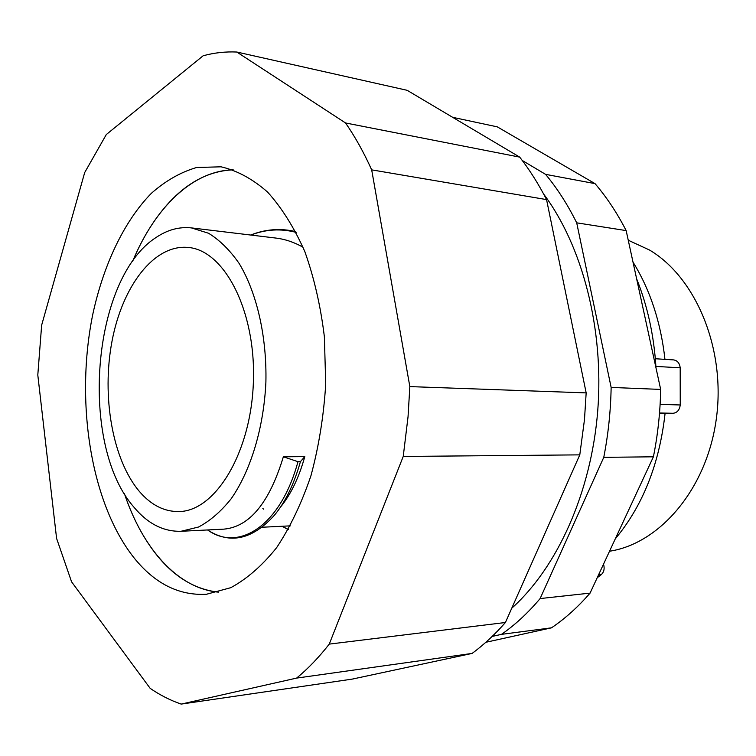 <?xml version="1.0" encoding="UTF-8"?>
<svg xmlns="http://www.w3.org/2000/svg" width="756" height="756" viewBox="0 0 756 756"><rect width="100%" height="100%" fill="white"/><g stroke="black" fill="none" stroke-linecap="round" stroke-linejoin="round"><path stroke-width="1.13" d="M492.165 636.429L501.502 634.35C515.138 624.872 528.009 612.946 540.124 598.563L603.77 457.342C608.24 434.464 610.697 411.151 611.141 387.422L576.705 222.831C567.605 204.517 557.229 188.348 545.577 174.352L522.273 160.489M543.64 194.037C582.422 246.012 604.167 328.803 597.731 410.877C591.145 492.959 557.115 567.586 511.765 608.211M452.636 117.312L497.287 126.857L595.019 183.623C606.671 197.221 617.057 212.88 626.157 230.599L660.668 389.416C660.253 412.285 657.833 434.747 653.401 456.804L590.067 593.12C577.99 607.04 565.129 618.606 551.483 627.83L485.834 642.288M545.577 174.352L595.019 183.623M576.705 222.831L626.157 230.599M501.502 634.35L551.483 627.83M540.124 598.563L590.067 593.12M603.77 457.342L653.401 456.804M611.141 387.422L660.668 389.416M628.245 240.228L649.461 250C696.068 277.499 726.119 349.348 716.263 419.268C706.643 489.255 659.714 543.602 609.525 551.237M636.618 278.775C647.618 306.189 654.072 335.91 656 367.945M637.043 492.014L622.906 522.453M655.339 358.741L673.577 359.903C677.385 360.489 679.587 363.126 680.192 367.813L655.906 366.414M615.299 538.83C642.808 505.755 659.402 463.938 665.091 413.362L673.029 413.286C677.149 412.804 679.549 410.035 680.239 404.97L680.192 367.813M603.534 564.137C604.781 568.531 604.035 572.027 601.294 574.626L598.544 574.891M597.212 577.754L601.294 574.626M664.949 359.355C660.82 322.264 650.16 289.841 632.989 262.067M665.091 413.362L659.506 413.239M280.457 507.125C290.758 494.632 298.875 477.801 304.8 456.615L283.358 456.794L297.977 461.67C280.429 526.554 238.31 552.107 207.588 529.956M304.8 456.615L300.434 461.642L297.977 461.67M300.434 461.642C294.046 484.142 285.371 502.022 274.4 515.252L274.4 515.261C252.268 539.671 229.985 544.575 207.541 529.956M181.024 531.279L198.469 527.045C210.045 520.978 220.941 511.547 231.175 498.752C250.765 470.619 263.797 427.698 265.895 382.139C266.915 336.543 256.842 292.884 239.217 263.56C229.881 250.141 219.656 240.039 208.524 233.245L191.41 227.896C179.2 226.62 167.463 229.796 156.171 237.431C91.485 278.539 78.775 445.227 134.228 507.522C147.949 523.823 163.551 531.742 181.024 531.279L223.738 529.153C249.489 526.932 269.363 502.816 283.358 456.794M303.033 247.221C294.131 242.203 285.021 239.142 275.704 238.046L191.41 227.896M250.897 235.059C265.696 229.285 280.778 228.397 296.154 232.385M288.291 529.502L282.149 526.261M263.466 509.147L262.823 508.325M139.416 491.485C151.143 505.131 164.392 511.821 179.134 511.547C215.356 511.15 251.172 452.712 253.392 381.733C256.019 310.773 224.286 250.179 188.178 247.448C154.016 244.122 122.387 286.137 112.02 341.183C101.531 396.238 112.408 459.648 139.416 491.485M218.389 592.146C177.603 588.452 142.723 548.431 124.447 493.753C132.754 518.361 143.82 539.16 157.645 556.17L157.73 556.274C175.269 577.556 195.492 589.519 218.389 592.146M132.602 261.387C154.668 208.127 192.26 170.648 233.207 169.826C210.055 170.856 188.943 181.478 169.873 201.691C154.989 217.652 142.563 237.554 132.602 261.387M236.808 52.032L407.163 90.314L519.703 157.125C529.531 169.722 538.48 183.878 546.56 199.603L586.165 392.884L584.473 419.656L579.786 454.866L505.424 622.5L329.257 644.112L403.231 456.454L408.042 416.783L409.837 386.599L371.687 169.864C363.816 152.419 355.103 136.779 345.539 122.963L236.808 52.032C225.392 51.512 214.184 52.759 203.156 55.764L106.303 134.54L84.691 172.557L41.656 325.146L37.8 374.995L56.587 538.395L71.565 581.799L150.17 688.357C160.055 695.142 170.402 700.387 181.194 704.091L296.617 678.094C307.947 668.786 318.834 657.455 329.257 644.112M181.194 704.091L352.258 679.105L472.103 653.42C483.708 644.877 494.821 634.567 505.424 622.5M472.103 653.42L296.617 678.094M579.786 454.866L403.231 456.454M586.165 392.884L409.837 386.599M519.703 157.125L345.539 122.963M546.56 199.603L371.687 169.864M133.888 557.654C154.649 583.538 178.832 595.737 206.426 594.273L230.778 587.686C246.957 578.935 262.247 565.592 276.639 547.646C290.181 527.206 301.616 503.203 310.971 475.647C318.815 446.55 323.729 416.046 325.723 384.124L324.381 336.807C320.61 305.963 314.09 277.546 304.81 251.559C294.188 227.594 281.761 207.758 267.548 192.043C252.655 178.974 237.157 170.563 221.054 166.811L196.636 167.492C180.627 172.179 165.517 180.807 151.313 193.366C123.965 221.347 103.553 264.77 92.818 314.175C74.995 401.304 90.455 502.712 133.888 557.654M673.029 413.286L659.525 412.984M680.239 404.97L660.111 404.384M250.708 235.031C265.403 229.181 280.419 228.038 295.757 231.61M282.073 526.261L288.234 529.587M290.313 525.855L262.181 527.244"/></g></svg>
